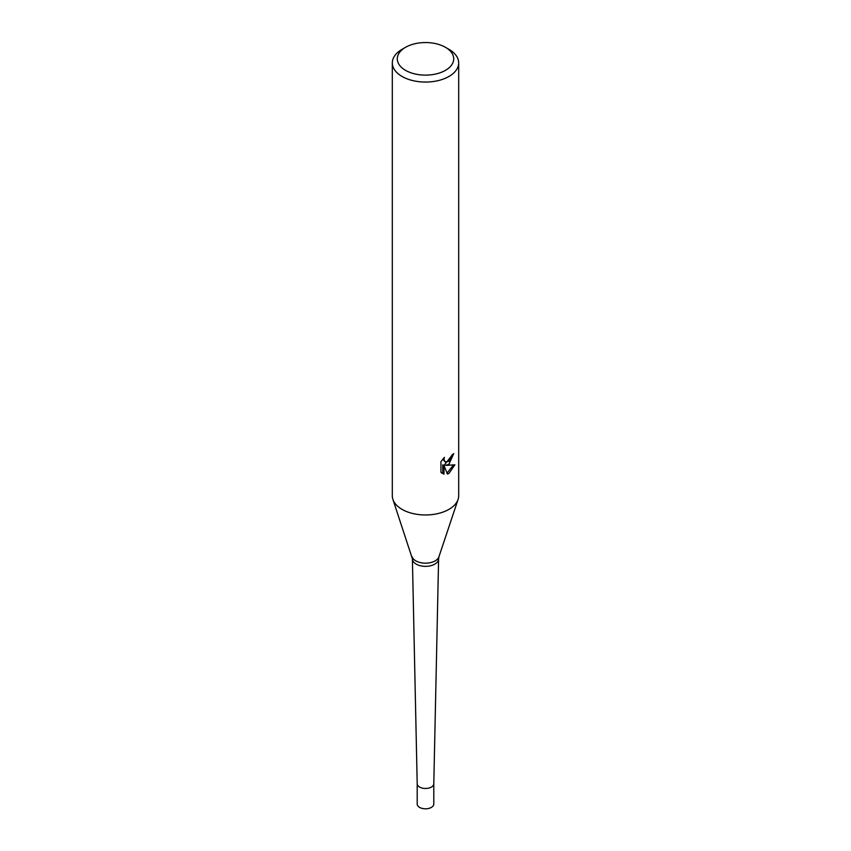 <?xml version="1.0" encoding="UTF-8"?>
<svg xmlns="http://www.w3.org/2000/svg" width="851" height="851" viewBox="0 0 851 851"><rect width="100%" height="100%" fill="white"/><g stroke="black" fill="none" stroke-linecap="round" stroke-linejoin="round"><path stroke-width="1.28" d="M412.075 556.777A13.669 7.893 180 0 0 421.49 562.83A13.669 7.893 180 0 0 435.169 560.862A13.669 7.893 180 0 0 438.925 556.777L438.605 558.788A13.105 7.563 180 0 1 438.605 558.884A13.105 7.563 180 0 1 434.765 564.139A13.105 7.563 180 0 1 420.564 565.798A13.105 7.563 180 0 1 412.395 558.884A13.105 7.563 180 0 1 412.395 558.788L392.96 499.569M438.605 558.884L433.797 783.76A8.297 4.787 180 0 1 431.361 787.09A8.297 4.787 180 0 1 422.373 788.132A8.297 4.787 180 0 1 417.203 783.76L412.395 558.884M448.966 464.199L445.786 465.391L454.881 464.806L448.966 473.411L447.403 474.071L443.967 465.486L443.967 474.145L440.935 472.369L440.935 461.678L444.424 457.359L443.956 459.476L445.243 462.019L448.966 461.327L451.37 457.498L451.711 455.274A33.189 19.158 0 0 0 453.732 453.594L448.966 464.199M445.445 47.316L448.966 49.358A33.189 19.158 180 0 1 458.689 62.9A33.189 19.158 180 0 1 448.966 76.452A33.189 19.158 180 0 1 412.799 80.6A33.189 19.158 180 0 1 392.311 62.9A33.189 19.158 180 0 1 402.034 49.358A33.189 19.158 180 0 1 402.034 49.347L405.555 47.316A28.211 16.286 180 0 1 445.445 47.316A28.211 16.286 180 0 1 445.445 70.356A28.211 16.286 180 0 1 405.555 70.356A28.211 16.286 180 0 1 405.555 47.316L402.034 49.358M458.689 62.9L458.689 495.814A33.189 19.158 180 0 1 448.966 509.355A33.189 19.158 180 0 1 412.799 513.515A33.189 19.158 180 0 1 392.311 495.814L392.311 62.9M452.402 454.753L444.605 464.71L445.786 465.391M445.243 462.019L442.775 459.136M441.786 473.113L442.765 473.454L442.765 464.795L443.967 465.486M447.03 473.103L453.317 465.146M442.765 473.454L443.967 474.145M458.083 499.441A33.189 19.158 180 0 1 448.966 509.355M431.372 787.09A8.297 4.787 180 0 1 422.33 788.122A8.297 4.787 180 0 1 417.203 783.697L417.203 804.025A8.297 4.787 180 0 0 422.33 808.45A8.297 4.787 180 0 0 431.372 807.408A8.297 4.787 180 0 0 433.797 804.025L433.797 783.697A8.297 4.787 180 0 1 431.372 787.09M438.925 556.777L458.04 499.569"/></g></svg>
